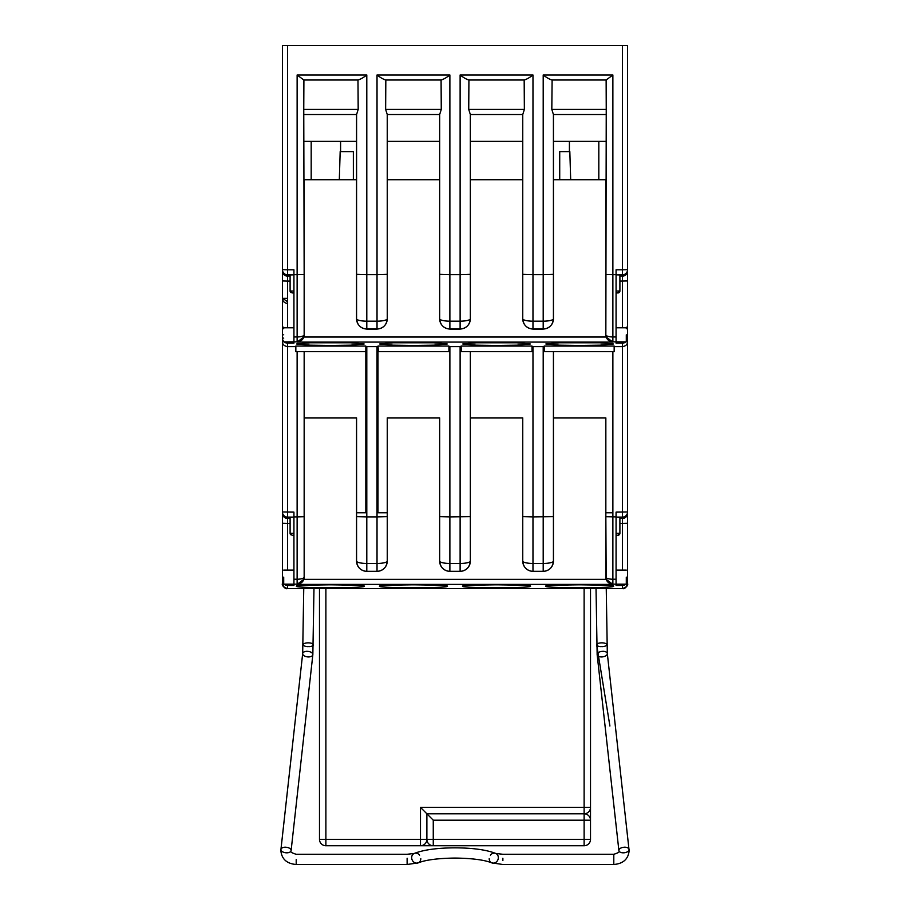 <?xml version="1.0" encoding="UTF-8"?>
<svg xmlns="http://www.w3.org/2000/svg" width="910" height="910" viewBox="0 0 910 910"><rect width="100%" height="100%" fill="white"/><g stroke="black" fill="none" stroke-linecap="round" stroke-linejoin="round"><path stroke-width="1.36" d="M290.756 292.463A1.922 1.922 0 0 1 290.097 291.007L292.008 292.929L293.93 292.929M340.59 141.38L340.59 151.606M496.541 345.459L476.26 345.163L462.746 343.98L476.271 342.797L516.823 342.797L530.348 343.98L516.835 345.163L496.541 345.459M413.459 345.459L393.165 345.163L379.652 343.98L393.177 342.797L433.729 342.797L447.254 343.98L433.74 345.163L413.459 345.459M330.364 345.459L310.071 345.163L296.558 343.98L310.083 342.797L350.634 342.797L364.159 343.98L350.646 345.163L330.364 345.459M579.636 345.459L559.354 345.163L545.841 343.98L559.366 342.797L599.917 342.797L613.442 343.98L599.929 345.163L579.636 345.459M447.31 586.29C449.187 588.19 377.73 588.19 379.595 586.29C377.684 585.585 388.968 585.096 413.459 584.812C437.938 585.096 449.221 585.585 447.31 586.29M530.405 586.29C532.27 588.19 460.813 588.19 462.689 586.29C460.778 585.585 472.062 585.096 496.541 584.812C521.032 585.096 532.316 585.585 530.405 586.29M364.216 586.29C366.093 588.19 294.635 588.19 296.501 586.29C294.59 585.585 305.874 585.096 330.364 584.812C354.843 585.096 366.127 585.585 364.216 586.29M283.704 577.145L283.704 584.174L283.704 577.145C283.704 568.079 283.704 568.079 283.704 577.145C283.704 568.079 283.704 568.079 283.704 577.145M293.93 512.649L293.93 585.448L287.537 585.448A5.119 5.107 180 0 1 284.159 584.174M613.499 586.29C615.365 588.19 543.907 588.19 545.784 586.29C543.873 585.585 555.157 585.096 579.636 584.812C604.126 585.096 615.41 585.585 613.499 586.29M626.296 577.145L626.296 584.174L626.296 577.145C626.296 568.079 626.296 568.079 626.296 577.145C626.296 568.079 626.296 568.079 626.296 577.145M625.841 584.174A5.119 5.107 180 0 1 622.463 585.448L616.07 585.448L616.07 512.125L627.582 511.989A5.119 5.107 180 0 1 622.463 517.096L622.463 518.416L619.903 518.416M626.296 334.823L626.296 341.864L626.296 334.823C626.296 325.757 626.296 325.757 626.296 334.823C626.296 325.757 626.296 325.757 626.296 334.823M616.07 336.962L616.07 341.853L612.874 341.853A7.03 7.03 180 0 1 605.844 334.823A7.03 2.138 0 0 0 612.874 336.962L616.07 336.962L616.07 274.57L612.874 274.57L612.874 342.092L606.196 337.03L605.844 334.846L606.242 109.416L551.813 109.416L552.108 80.012L606.14 80.012L606.242 109.416M283.704 334.823C283.704 343.889 283.704 343.889 283.704 334.823C283.704 343.889 283.704 343.889 283.704 334.823C283.704 325.757 283.704 325.757 283.704 334.823C283.704 325.757 283.704 325.757 283.704 334.823M303.758 109.416L303.906 80.012L357.983 80.012L358.187 109.416L303.758 109.416L304.156 274.388L297.126 274.57L297.126 336.962L293.93 336.962L293.93 343.138L287.537 343.138A5.119 5.107 180 0 1 284.159 341.864M616.07 535.239L617.992 535.239A1.922 1.922 0 0 0 619.903 533.328L616.07 533.362M617.992 535.239L619.903 533.362M616.07 274.797L619.903 275.082L619.903 291.007L617.992 292.929L616.07 292.929L617.992 292.929A1.922 1.922 0 0 0 619.903 291.007L616.07 291.041M293.93 274.797L290.097 275.082L290.097 291.041L293.93 291.041M290.097 523.386L287.537 523.386L287.537 517.096L293.93 517.096L290.097 517.392L290.097 533.328A1.922 1.922 0 0 0 290.756 534.773A1.922 1.922 0 0 1 290.097 533.328L292.008 535.239L293.93 535.239M625.841 341.864A5.119 5.107 180 0 1 622.463 343.138L622.463 517.096L616.07 517.096L619.903 517.392L619.903 533.328M303.86 80.012L297.126 74.984L297.126 274.57L293.93 274.57L293.93 269.815L287.537 269.815L287.537 274.786A5.119 5.107 180 0 1 282.418 269.678L287.537 269.815L287.537 45.5L282.418 45.5L282.418 338.019L283.704 338.122M293.93 274.57L293.93 334.925M616.07 270.338L616.07 274.57M622.463 341.864L622.463 343.138L616.07 343.138L616.07 341.853L626.296 341.864M544.692 351.67L544.169 346.073L614.159 346.073L614.159 351.67L543.202 351.67M295.841 351.67L295.841 346.073L365.831 346.073L365.831 351.67L295.841 351.67M626.296 580.421L627.582 580.341A5.119 5.107 180 0 1 626.296 583.719M626.296 338.122L627.582 338.019A5.119 5.107 180 0 1 626.296 341.409M441.27 109.416L385.635 109.416L385.829 80.012L441.077 80.012L441.27 109.416L439.666 114.535L387.239 114.535L387.25 318.784A10.226 10.215 180 0 1 377.024 329.01L366.798 329.01A10.226 10.215 180 0 1 356.572 318.784A10.226 2.389 0 0 0 366.798 321.173L377.024 321.173A10.226 2.389 0 0 0 387.25 318.784L387.25 318.853C386.602 325.029 383.19 328.442 377.024 329.09L366.798 329.09C360.622 328.442 357.221 325.029 356.572 318.853L356.584 114.535L304.156 114.535M524.365 109.416L468.73 109.416L468.923 80.012L524.171 80.012L524.365 109.416L522.761 114.535L470.334 114.535L470.345 318.784A10.226 10.215 180 0 1 460.119 329.01L449.881 329.01A10.226 10.215 180 0 1 439.655 318.784A10.226 2.389 0 0 0 449.881 321.173L460.119 321.173A10.226 2.389 0 0 0 470.345 318.784L470.345 318.853C469.685 325.029 466.284 328.442 460.119 329.09L449.881 329.09C443.716 328.442 440.315 325.029 439.655 318.853L439.655 114.535M616.07 274.786L622.463 274.786L622.463 269.815L627.582 269.678A5.119 5.107 180 0 1 622.463 274.786L622.463 276.094L619.903 276.094M287.537 301.733L282.714 298.332M283.704 341.409A5.119 5.107 180 0 1 282.418 338.019L282.418 511.989L293.93 512.125M295.841 346.63L287.537 346.63L287.537 517.096A5.119 5.107 180 0 1 282.418 511.989L282.418 580.341L283.704 580.421M283.704 583.719A5.119 5.107 180 0 1 282.418 580.341L282.418 583.458A5.119 5.107 0 0 0 287.537 588.565L622.463 588.565A5.119 5.107 0 0 0 627.582 583.458L627.582 511.989L627.582 583.458L627.582 523.25L622.463 523.386L622.463 570.104M282.418 296.626L282.418 298.332C282.748 301.415 284.455 303.11 287.537 303.428M627.582 511.989L627.582 341.728C627.502 344.469 625.796 346.096 622.463 346.63L614.159 346.63M365.831 346.63L377.98 346.63M378.503 351.67L377.98 346.073L448.926 346.073L448.926 351.67L439.735 351.67M448.926 346.63L461.074 346.63M461.597 351.67L461.074 346.073L532.02 346.073L532.02 351.67L522.829 351.67M532.02 346.63L544.169 346.63M304.156 274.388L304.156 334.823L303.803 337.03L297.126 342.092L297.126 336.962A7.03 2.138 0 0 0 304.156 334.823A7.03 7.03 180 0 1 297.126 341.853L283.704 341.864M532.976 329.09L532.976 329.01A10.226 10.215 180 0 1 522.75 318.784A10.226 2.389 0 0 0 532.976 321.173L543.202 321.173A10.226 2.389 0 0 0 553.428 318.784A10.226 10.215 180 0 1 543.202 329.01L532.976 329.01L532.976 274.57L543.202 274.57L543.202 329.09L532.976 329.09C526.81 328.442 523.398 325.029 522.75 318.853L522.75 114.535M605.844 334.846L605.844 179.725L553.428 179.725L553.428 318.853C552.779 325.029 549.378 328.442 543.202 329.09M522.75 318.853L522.75 179.725L470.345 179.725L470.345 318.853M439.655 318.853L439.655 179.725L387.25 179.725L387.25 318.853M356.572 318.853L356.572 179.725L304.156 179.725L304.156 334.846M377.024 387.228L377.98 385.18M461.074 351.67L532.02 351.67M387.25 512.74L377.98 512.74L377.98 351.67L448.926 351.67M377.98 390.652L377.024 390.652L377.98 390.652M543.202 346.63L543.202 563.449A10.226 2.355 0 0 0 553.428 561.106A10.226 10.215 180 0 1 543.202 571.321L532.976 571.321A10.226 10.215 180 0 1 522.75 561.106L522.75 561.106A10.226 2.355 0 0 0 532.976 563.449L543.202 563.449L543.202 571.4L532.976 571.4C526.81 570.741 523.398 567.328 522.75 561.151L522.75 417.895L470.345 417.895L470.345 351.67L470.345 561.151A10.226 10.215 180 0 1 460.119 571.321L449.881 571.321A10.226 10.215 180 0 1 439.655 561.106A10.226 2.355 0 0 0 449.881 563.449L460.119 563.449A10.226 2.355 0 0 0 470.345 561.106C469.685 567.328 466.284 570.741 460.119 571.4L449.881 571.4C443.716 570.741 440.315 567.328 439.655 561.151L439.655 417.895L387.25 417.895L387.25 561.151A10.226 10.215 180 0 1 377.024 571.321L366.798 571.321A10.226 10.215 180 0 1 356.572 561.106A10.226 2.355 0 0 0 366.798 563.449L377.024 563.449A10.226 2.355 0 0 0 387.25 561.106C386.602 567.328 383.19 570.741 377.024 571.4L366.798 571.4C360.622 570.741 357.221 567.328 356.572 561.151L356.572 417.895L304.156 417.895L304.156 577.145A7.03 7.03 180 0 1 297.126 584.163L283.704 584.174M626.296 584.174L612.874 584.163A7.03 7.03 180 0 1 605.844 577.145A7.03 2.093 -0 0 0 612.874 579.226L616.07 579.226M605.844 417.895L605.844 577.145L605.844 417.895L553.428 417.895L553.428 351.67L553.428 561.151C552.779 567.328 549.378 570.741 543.202 571.4M627.582 270.907L627.582 582.093M293.93 579.226L297.126 579.226A7.03 2.093 0 0 0 304.156 577.145L303.803 579.34L606.196 579.34L612.874 584.402L612.874 351.67M627.582 257.701L627.582 298.332M626.296 328.738L627.582 325.951M627.582 341.728L627.582 45.5L282.418 45.5M385.829 80.012C383.417 79.341 380.482 77.668 377.024 74.984L449.881 74.984C446.412 77.68 443.477 79.352 441.077 80.012M468.923 80.012C466.512 79.341 463.577 77.668 460.119 74.984L532.976 74.984C529.506 77.68 526.572 79.352 524.171 80.012M552.017 80.012C549.606 79.341 546.671 77.668 543.202 74.984L612.874 74.984L606.14 80.012M297.126 74.984L366.798 74.984C363.317 77.68 360.383 79.352 357.983 80.012M283.613 328.658L282.919 327.771M287.537 341.864L287.537 346.63C284.125 346.005 282.418 344.367 282.418 341.728M282.418 341.967L282.418 582.093L282.418 523.25L287.537 523.386L287.537 570.104M290.097 518.416L287.537 518.416A5.119 5.107 180 0 1 282.418 513.308L282.418 511.989M283.704 328.738L282.418 325.951L282.418 257.701M358.187 109.416L356.584 114.535M387.25 114.535L385.635 109.416M470.345 114.535L468.73 109.416M551.813 109.416L553.428 114.535L553.428 318.853M553.416 114.535L605.844 114.535M612.874 584.402L297.126 584.402L303.803 579.34M553.428 561.151L553.428 516.618L532.976 516.891L532.976 346.63M606.196 579.34L605.844 516.687L616.07 516.891M569.831 151.606L570.684 179.725L569.831 151.606L559.718 151.606L559.718 179.725M304.156 577.145L304.156 351.67M356.572 417.895L356.572 561.106M353.364 179.725L353.364 151.606L340.169 151.606L339.316 179.725M470.345 561.151L470.345 516.618L449.881 516.891L449.881 346.63M522.75 417.895L522.75 561.106M387.25 561.151L387.25 417.895M439.655 417.895L439.655 561.106M605.844 285.194L605.844 276.242M553.428 276.242L553.428 285.194M612.874 512.74L605.844 512.74M627.582 45.5L622.463 45.5L622.463 269.815L616.07 269.815M366.798 351.67L365.831 351.67L365.831 512.74L356.572 512.74M470.345 276.242L470.345 285.194M387.25 276.242L387.25 285.194M377.98 351.67L377.024 351.67M377.98 377.229L377.024 377.229M366.798 377.229L365.831 377.229M605.844 141.38L553.428 141.38M522.75 141.38L470.345 141.38M439.655 141.38L387.25 141.38M356.572 141.38L304.156 141.38M366.798 390.652L365.831 390.652M325.882 588.577L325.882 839.361L420.488 839.361L420.488 845.743L433.262 845.743L325.882 845.743A6.393 6.393 0 0 1 319.49 839.361L319.49 588.577M590.51 588.577L590.51 820.183L590.51 807.397L584.118 807.397L584.118 588.577M590.499 819.921L590.51 820.183A6.393 6.393 0 0 0 584.118 813.79L426.881 813.79L433.262 820.183L433.262 839.361L590.51 839.361L590.51 820.183A6.393 6.393 0 0 0 584.118 813.79L584.118 813.79A6.393 6.393 0 0 0 590.51 807.397L590.499 807.659M426.881 839.361L420.488 839.361L420.488 807.397L426.881 813.79L426.881 839.361A6.393 6.393 0 0 1 420.488 845.743A6.393 6.393 0 0 0 426.881 839.361A6.393 6.393 0 0 0 433.262 845.743L433.262 839.361L426.881 839.361A6.393 6.393 0 0 0 433.262 845.743L584.118 845.743L584.118 820.183L433.262 820.183M590.51 839.361A6.393 6.393 0 0 1 584.118 845.743M293.93 516.891L297.126 516.891L297.126 584.402M293.93 336.962L293.93 334.88M290.097 533.362L293.93 533.362M470.345 274.297L460.119 274.57L460.119 329.09M449.881 329.09L449.881 274.57L460.119 274.57L460.119 74.984M387.25 274.297L377.024 274.57L377.024 329.09M366.798 329.09L366.798 274.57L377.024 274.57L377.024 74.984M287.537 588.565L287.537 584.174M622.463 584.174L622.463 588.565M627.582 513.308A5.119 5.107 0 0 1 622.463 518.416L622.463 523.386L619.903 523.386M627.582 270.987A5.119 5.107 0 0 1 622.463 276.094L622.463 327.793M627.582 280.928L619.903 281.065M290.097 281.065L287.537 281.065L287.537 274.786L293.93 274.786M282.418 270.987A5.119 5.107 180 0 0 287.537 276.094L290.097 276.094M287.537 327.793L287.537 281.065L282.418 280.928M287.537 298.332L282.418 298.332M297.126 342.092L612.874 342.092M303.803 337.03L606.196 337.03M377.98 388.104L377.024 388.104L377.98 388.115M532.976 571.4L532.976 516.891L522.75 516.596M449.881 571.4L449.881 516.891L439.655 516.618M460.119 346.63L460.119 571.4M366.798 571.4L366.798 516.891L377.024 516.891L377.024 571.4M297.126 351.67L297.126 516.891L304.156 516.687M356.572 274.297L366.798 274.57L366.798 74.984M439.655 274.297L449.881 274.57L449.881 74.984M522.75 274.297L532.976 274.57L532.976 74.984M553.428 274.297L543.202 274.57L543.202 74.984M605.844 274.388L612.874 274.57L612.874 74.984M365.831 384.259L366.798 384.259M377.024 384.259L377.98 384.259M377.024 346.63L377.024 516.891L387.25 516.618M356.572 516.618L366.798 516.891L366.798 346.63M598.814 141.38L598.814 179.725M311.186 179.725L311.186 141.38M420.488 807.397L584.118 807.397L584.118 813.79A6.393 6.393 0 0 0 590.51 807.397M319.49 839.361A6.393 6.393 0 0 0 325.882 845.743L325.882 839.361L319.49 839.361M590.51 820.183L584.118 820.183L584.118 813.79M420.795 858.665A5.119 4.448 -113.3 0 1 418.259 862.851A5.119 4.448 -113.3 0 1 411.673 857.652A5.119 4.448 -113.3 0 1 414.209 853.466A5.119 4.448 -113.3 0 1 419.612 855.184M407.123 858.266L407.123 864.5L296.205 864.5L296.205 859.597L296.205 864.5C286.877 863.704 281.77 859.142 280.86 850.804L280.94 849.451A5.119 2.775 6.3 0 0 280.928 849.621A5.119 2.775 6.3 0 0 286.024 852.795A5.119 2.775 6.3 0 0 291.098 850.577A5.119 2.775 6.3 0 0 291.109 850.406A5.119 2.775 6.3 0 0 286.627 847.301M286.024 847.233A5.119 2.775 6.3 0 0 280.94 849.451L302.677 653.562A5.119 2.775 6.3 0 0 307.762 656.906A5.119 2.775 6.3 0 0 308.035 656.929A5.119 2.775 6.3 0 0 312.847 654.688A5.119 2.775 6.3 0 0 308.513 651.423M307.762 646.635A5.119 1.9 0.6 0 1 303.189 644.701A5.119 1.9 0.6 0 1 308.308 642.847A5.119 1.9 0.6 0 1 308.854 642.858A5.119 1.9 0.6 0 1 313.415 644.792A5.119 1.9 0.6 0 1 308.763 646.646M307.489 651.321A5.119 2.775 6.3 0 0 302.677 653.562L303.747 588.577M489.205 858.665A5.119 4.448 -66.7 0 0 491.741 862.851A5.119 4.448 -66.7 0 0 498.327 857.652A5.119 4.448 -66.7 0 0 495.791 853.466A5.119 4.448 -66.7 0 0 490.388 855.184M502.877 860.507L502.877 858.266M613.795 863.681L613.795 855.093M623.976 847.233A5.119 2.775 173.7 0 1 629.06 849.451A5.119 2.775 173.7 0 1 629.072 849.621A5.119 2.775 173.7 0 1 623.976 852.795A5.119 2.775 173.7 0 1 618.902 850.577A5.119 2.775 173.7 0 1 618.891 850.406A5.119 2.775 173.7 0 1 623.373 847.301M602.511 651.321A5.119 2.775 173.7 0 1 607.323 653.562A5.119 2.775 173.7 0 1 602.238 656.906A5.119 2.775 173.7 0 1 601.965 656.929A5.119 2.775 173.7 0 1 597.153 654.688A5.119 2.775 173.7 0 1 601.487 651.423M602.238 646.635A5.119 1.9 179.4 0 0 606.811 644.701A5.119 1.9 179.4 0 0 601.692 642.847A5.119 1.9 179.4 0 0 601.146 642.858A5.119 1.9 179.4 0 0 596.585 644.792A5.119 1.9 179.4 0 0 601.237 646.646M407.123 860.507L407.123 864.5L418.259 862.851C425.618 859.893 437.858 858.301 455 858.062C472.142 858.301 484.382 859.893 491.741 862.851L502.877 864.5L613.795 864.5C623.122 863.704 628.23 859.142 629.14 850.804L607.323 653.562L606.253 588.577M283.704 327.793L293.93 327.793M626.296 327.793L616.07 327.793M596.573 644.269L609.905 726.009M287.537 588.577C285.524 589.282 283.818 587.576 282.418 583.458C281.713 585.471 283.419 587.178 287.537 588.577L622.463 588.577C624.499 589.259 626.205 587.564 627.582 583.458C628.264 585.494 626.558 587.2 622.463 588.577M626.296 570.104L616.07 570.104M283.704 570.104L293.93 570.104M569.41 141.38L569.41 151.606M596.027 588.577L597.153 654.688L618.914 850.804C620.04 851.749 618.334 852.909 613.795 854.274L502.877 854.274L495.791 853.466C486.44 849.803 472.847 847.927 455 847.836C437.153 847.927 423.56 849.803 414.209 853.466L407.123 854.274L296.205 854.274C291.689 852.932 289.983 851.783 291.086 850.804L312.847 654.688L313.973 588.577"/></g></svg>

